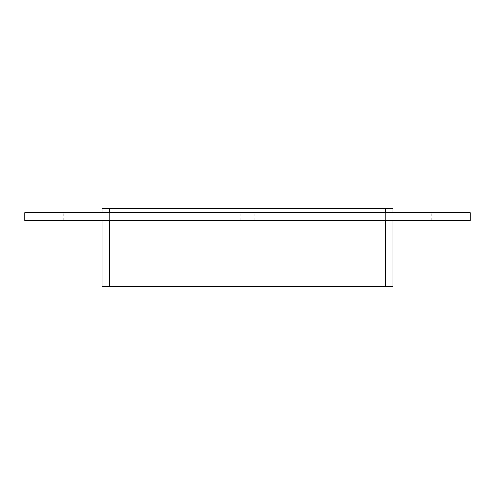 <?xml version="1.0" encoding="UTF-8"?>
<svg xmlns="http://www.w3.org/2000/svg" width="495" height="495" viewBox="0 0 495 495"><rect width="100%" height="100%" fill="white"/><g stroke="black" fill="none" stroke-linecap="round" stroke-linejoin="round"><path stroke-width="0.37" stroke-dasharray="2.48 1.86" d="M56.937 220.461L63.7 220.461L56.937 220.461M56.937 212.739L63.7 212.739L56.937 212.739M247.5 220.461L240.743 220.461L247.5 220.461M247.5 212.739L240.743 212.739L247.5 212.739M438.063 220.461L431.3 220.461L438.063 220.461M438.063 212.739L431.3 212.739L438.063 212.739M385.271 212.739L385.271 208.871L109.729 208.871L109.729 286.129L109.729 208.871L109.729 286.129L239.772 286.129L109.729 286.129L109.729 208.871L239.772 208.871L239.772 286.129L109.729 286.129L109.729 208.871L239.772 208.871L239.772 286.129L109.729 286.129L239.772 286.129L239.772 208.871L109.729 208.871L109.729 286.129L109.729 208.871L239.772 208.871L239.772 286.129L109.729 286.129L239.772 286.129L239.772 208.871L109.729 208.871L109.729 286.129L109.729 208.871L239.772 208.871L239.772 286.129L109.729 286.129L239.772 286.129L239.772 208.871L109.729 208.871L109.729 286.129L385.271 286.129L385.271 208.871L255.228 208.871L385.271 208.871L255.228 208.871L255.228 286.129L385.271 286.129L385.271 208.871L385.271 286.129L255.228 286.129L255.228 208.871L385.271 208.871L255.228 208.871L255.228 286.129L385.271 286.129L385.271 208.871L385.271 286.129L255.228 286.129L255.228 208.871L385.271 208.871L255.228 208.871L255.228 286.129L385.271 286.129L385.271 208.871L385.271 286.129L255.228 286.129L255.228 208.871L392.993 208.871L392.993 212.739L102.007 212.739L392.993 212.739M102.007 212.739L102.007 208.871L239.772 208.871L109.729 208.871L109.729 212.739M109.729 220.461L392.993 220.461L102.007 220.461L109.729 220.461L109.729 286.129L239.772 286.129L239.772 208.871L109.729 208.871M109.729 286.129L102.007 286.129L102.007 220.461M392.993 220.461L392.993 286.129L255.228 286.129L385.271 286.129L255.228 286.129L385.271 286.129L385.271 220.461M255.228 208.871L255.228 286.129L255.228 208.871M385.271 208.871L385.271 286.129M239.772 208.871L239.772 286.129L239.772 208.871M24.75 220.461L470.25 220.461L470.25 212.739L24.75 212.739L24.75 220.461M63.7 220.461L63.7 212.739M50.181 220.461L50.181 212.739M254.257 220.461L254.257 212.739L254.257 220.461M240.743 220.461L240.743 212.739L240.743 220.461M444.819 220.461L444.819 212.739M431.3 220.461L431.3 212.739"/><path stroke-width="0.74" d="M109.729 212.739L109.729 208.871L102.007 208.871L102.007 212.739M109.729 208.871L385.271 208.871L385.271 212.739M392.993 212.739L392.993 208.871L385.271 208.871M102.007 220.461L102.007 286.129L109.729 286.129L109.729 220.461M385.271 220.461L385.271 286.129L392.993 286.129L392.993 220.461M385.271 286.129L109.729 286.129M470.25 220.461L24.75 220.461L24.75 212.739L470.25 212.739L470.25 220.461"/></g></svg>

